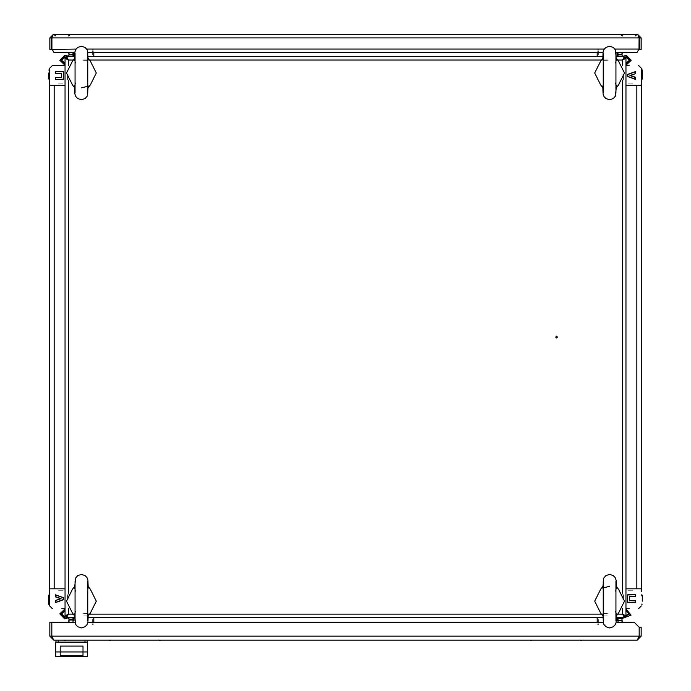 <?xml version="1.0" encoding="UTF-8"?>
<svg xmlns="http://www.w3.org/2000/svg" width="691" height="691" viewBox="0 0 691 691"><rect width="100%" height="100%" fill="white"/><g stroke="black" fill="none" stroke-linecap="round" stroke-linejoin="round"><path stroke-width="0.52" stroke-dasharray="3.46 2.59" d="M62.829 588.784L58.372 588.784L62.829 588.784M62.829 590.278L58.372 590.278L62.829 590.278M58.122 588.784L58.623 588.784L58.122 588.784M58.122 590.278L58.623 590.278L58.122 590.278M69.022 594.986L69.022 599.442L69.022 594.986M67.537 594.986L67.537 599.442L67.537 594.986M69.022 595.227L69.022 594.735L69.022 595.227M67.537 595.227L67.537 594.735L67.537 595.227M93.795 619.758L93.795 624.215L93.795 619.758M92.309 619.758L92.309 624.215L92.309 619.758M93.795 620L93.795 619.507L93.795 620M92.309 620L92.309 619.507L92.309 620M87.602 613.565L83.145 613.565L87.602 613.565M87.602 615.05L83.145 615.05L87.602 615.05M82.903 613.565L83.395 613.565L82.903 613.565M82.903 615.05L83.395 615.05L82.903 615.05M69.022 599.192L69.022 599.684L69.022 599.192M67.537 599.192L67.537 599.684L67.537 599.192M93.795 623.964L93.795 624.465L93.795 623.964M92.309 623.964L92.309 624.465L92.309 623.964M62.587 588.784L63.08 588.784L62.587 588.784M62.587 590.278L63.08 590.278L62.587 590.278M87.36 613.565L87.852 613.565L87.36 613.565M87.36 615.05L87.852 615.05L87.36 615.05M628.171 588.784L632.628 588.784L628.171 588.784M628.171 590.278L632.628 590.278L628.171 590.278M632.878 588.784L632.377 588.784L632.878 588.784M632.878 590.278L632.377 590.278L632.878 590.278M621.978 594.986L621.978 599.442L621.978 594.986M623.463 594.986L623.463 599.442L623.463 594.986M621.978 595.227L621.978 594.735L621.978 595.227M623.463 595.227L623.463 594.735L623.463 595.227M597.205 619.758L597.205 624.215L597.205 619.758M598.691 619.758L598.691 624.215L598.691 619.758M597.205 620L597.205 619.507L597.205 620M598.691 620L598.691 619.507L598.691 620M603.398 613.565L607.855 613.565L603.398 613.565M603.398 615.05L607.855 615.05L603.398 615.05M608.097 613.565L607.605 613.565L608.097 613.565M608.097 615.05L607.605 615.05L608.097 615.05M621.978 599.192L621.978 599.684L621.978 599.192M623.463 599.192L623.463 599.684L623.463 599.192M597.205 623.964L597.205 624.465L597.205 623.964M598.691 623.964L598.691 624.465L598.691 623.964M628.413 588.784L627.92 588.784L628.413 588.784M628.413 590.278L627.92 590.278L628.413 590.278M603.64 613.565L603.148 613.565L603.64 613.565M603.64 615.05L603.148 615.05L603.64 615.05M62.829 85.382L58.372 85.382L62.829 85.382M62.829 83.896L58.372 83.896L62.829 83.896M58.122 85.382L58.623 85.382L58.122 85.382M58.122 83.896L58.623 83.896L58.122 83.896M69.022 79.189L69.022 74.732L69.022 79.189M67.537 79.189L67.537 74.732L67.537 79.189M69.022 78.947L69.022 79.439L69.022 78.947M67.537 78.947L67.537 79.439L67.537 78.947M93.795 54.416L93.795 49.959L93.795 54.416M92.309 54.416L92.309 49.959L92.309 54.416M93.795 54.174L93.795 54.667L93.795 54.174M92.309 54.174L92.309 54.667L92.309 54.174M87.602 60.609L83.145 60.609L87.602 60.609M87.602 59.124L83.145 59.124L87.602 59.124M82.903 60.609L83.395 60.609L82.903 60.609M82.903 59.124L83.395 59.124L82.903 59.124M69.022 74.982L69.022 74.481L69.022 74.982M67.537 74.982L67.537 74.481L67.537 74.982M93.795 50.21L93.795 49.709L93.795 50.21M92.309 50.21L92.309 49.709L92.309 50.21M62.587 85.382L63.08 85.382L62.587 85.382M62.587 83.896L63.08 83.896L62.587 83.896M87.36 60.609L87.852 60.609L87.36 60.609M87.36 59.124L87.852 59.124L87.36 59.124M628.171 85.382L632.628 85.382L628.171 85.382M628.171 83.896L632.628 83.896L628.171 83.896M632.878 85.382L632.377 85.382L632.878 85.382M632.878 83.896L632.377 83.896L632.878 83.896M621.978 79.189L621.978 74.732L621.978 79.189M623.463 79.189L623.463 74.732L623.463 79.189M621.978 78.947L621.978 79.439L621.978 78.947M623.463 78.947L623.463 79.439L623.463 78.947M597.205 54.416L597.205 49.959L597.205 54.416M598.691 54.416L598.691 49.959L598.691 54.416M597.205 54.174L597.205 54.667L597.205 54.174M598.691 54.174L598.691 54.667L598.691 54.174M603.398 60.609L607.855 60.609L603.398 60.609M603.398 59.124L607.855 59.124M608.097 60.609L607.605 60.609L608.097 60.609M608.097 59.124L607.605 59.124M621.978 74.982L621.978 74.481L621.978 74.982M623.463 74.982L623.463 74.481L623.463 74.982M597.205 50.21L597.205 49.709L597.205 50.21M598.691 50.21L598.691 49.709L598.691 50.21M628.413 85.382L627.92 85.382L628.413 85.382M628.413 83.896L627.92 83.896L628.413 83.896M603.64 60.609L603.148 60.609L603.64 60.609M603.64 59.124L603.148 59.124L603.64 59.124"/><path stroke-width="1.04" d="M641.3 85.382L641.3 588.784L625.942 588.784L636.834 588.784L636.834 85.382L641.3 85.382L641.3 68.245L641.3 82.713M49.7 588.784L49.7 85.382L65.058 85.382L54.166 85.382L54.166 588.784L49.7 588.784L49.7 605.929L49.7 591.461M49.666 604.34L48.707 604.15L48.707 595.227L48.707 604.15L48.707 602.664L48.819 604.452L49.692 604.236M48.707 72.996L48.707 78.947L48.707 77.461L49.199 79.439L49.7 78.947L49.199 79.439L48.707 78.947L48.707 72.996M642.293 601.179L642.293 595.227L642.293 596.713L641.801 594.735L641.3 595.227L641.801 594.735L642.293 595.227L642.293 601.179M642.276 79.059L641.3 78.947L641.844 79.439L642.293 78.947L642.293 70.024L642.293 77.461M69.022 622.263L69.022 618.825L68.038 617.832L64.712 618.842L59.763 613.893L65.058 608.944M69.022 619.162L72.987 619.162L72.987 620.043L69.022 620.043M622.323 622.263L621.978 619.309M69.022 619.309L68.677 622.263M72.987 52.386L72.987 56.645L72.987 56.17L68.59 56.17L69.022 54.77L72.987 54.77M72.987 54.529L69.022 54.529L69.022 52.386M68.677 52.386L69.022 54.865M621.978 54.865L622.323 52.386M625.942 65.23L631.237 60.281L626.288 55.332L623.515 56.178L618.013 56.17L618.013 52.386M621.978 52.386L621.978 54.529L618.013 54.529M618.013 54.77L621.978 54.77L622.41 56.17M49.7 595.227L49.156 594.735L48.707 595.227L49.7 595.227M641.403 69.722L642.293 70.024L641.853 69.532L641.308 69.946M73.98 619.905L73.419 619.412L72.987 619.905L73.419 619.412L73.98 619.905L73.039 619.689L73.98 619.905M617.02 54.269L617.581 54.762L618.013 54.269L617.581 54.762L617.02 54.269L617.961 54.485L617.02 54.269M75.397 611.198L74.602 614.67L75.552 624.275L77.763 626.72L81.408 627.929L85.053 626.72L86.98 624.776L87.895 622.202L88.223 614.67L87.429 611.198M75.397 591.15L74.602 587.678L75.552 578.073L77.763 575.629L81.408 574.42L85.053 575.629L86.98 577.572L87.895 580.146L88.223 587.678L87.429 591.15M87.429 62.976L88.223 59.504L87.273 49.89L85.062 47.454L81.408 46.245L77.772 47.454L75.846 49.398L74.922 51.972L74.602 59.504L75.397 62.976M87.429 83.024L88.223 86.496L87.273 96.101L85.062 98.545L81.408 99.754L77.772 98.545L75.846 96.602L74.922 94.028L74.602 86.496L75.397 83.024M603.571 611.198L602.777 614.67L603.727 624.275L605.938 626.72L609.592 627.929L613.228 626.72L615.154 624.776L616.078 622.202L616.398 614.67L615.603 611.198M603.571 591.15L602.777 587.678L603.727 578.073L605.938 575.629L609.592 574.42L613.228 575.629L615.154 577.572L616.078 580.146L616.398 587.678L615.603 591.15M615.603 62.976L616.398 59.504L615.448 49.89L613.237 47.454L609.592 46.245L605.947 47.454L604.02 49.398L603.105 51.972L602.777 59.504L603.571 62.976M615.603 83.024L616.398 86.496L615.448 96.101L613.237 98.545L609.592 99.754L605.947 98.545L604.02 96.602L603.105 94.028L602.777 86.496L603.571 83.024M87.731 581.278L87.731 621.071M75.086 92.896L75.086 53.103M615.914 581.278L615.914 621.079M603.269 92.896L603.269 53.103M75.086 581.269L75.086 621.079M87.74 92.905L87.74 53.095M603.26 581.269L603.26 621.079M615.914 92.905L615.914 53.095M73.004 54.373L73.471 54.762L73.98 54.269L73.004 54.399M49.7 70.024L48.707 70.024L49.7 70.024M618.013 619.905L617.529 619.412L617.02 619.905L617.529 619.412L618.013 619.896M641.3 604.15L642.293 604.15L641.3 604.15M557.456 337.087L556.575 336.206L555.694 337.087L556.575 337.968L557.456 337.087M621.978 618.825L621.978 620.319L618.013 620.319L618.013 618.566L622.004 618.566L631.073 615.171L625.942 608.944M66.656 616.821L64.712 617.409L61.197 613.893L65.058 610.386M65.058 610.887L61.689 613.893L64.712 616.908L66.656 616.199M68.59 56.17L64.712 55.332L59.763 60.281L65.058 65.23M66.656 57.975L64.712 57.267L61.689 60.281L65.058 63.287M65.058 63.788L61.197 60.281L64.712 56.766L66.656 57.353M625.942 63.287L629.311 60.281L626.288 57.267L624.344 57.975M624.344 57.353L626.288 56.766L629.803 60.281L625.942 63.788M73.98 617.529L73.98 620.768M61.819 608.607L65.058 608.607M641.3 588.784L641.3 591.461M617.02 617.529L617.02 620.768M629.181 608.607L625.942 608.607M49.7 68.245L49.7 85.382L49.7 68.245L52.378 65.567L65.058 65.567M73.98 56.645L73.98 53.406M61.819 65.567L52.378 65.567M617.02 56.645L617.02 53.406M629.181 65.567L625.942 65.567M93.795 52.386L93.795 56.645L93.795 52.386M597.205 52.386L597.205 56.645L597.205 52.386M636.834 85.382L625.942 85.382L636.834 85.382M54.166 588.784L65.058 588.784L54.166 588.784M597.205 622.263L597.205 617.529L597.205 622.263M93.795 622.263L93.795 617.529L93.795 622.263M66.578 615.517L67.545 614.938M623.455 614.938L624.422 615.517M624.422 58.657L623.455 59.236M67.545 59.236L66.578 58.657M616.329 56.645L624.344 56.645L622.574 60.013L625.942 58.243L624.552 58.243L622.574 60.013L617.383 60.013M625.942 58.243L625.942 615.931L622.574 614.152L624.344 617.529L624.344 616.139L622.574 614.152L622.574 608.417M625.942 615.931L624.552 615.931L622.574 614.152L617.383 614.152M74.671 617.529L66.656 617.529L68.426 614.152L65.058 615.931L66.448 615.931L68.426 614.152L73.617 614.152M65.058 615.931L65.058 58.243L68.426 60.013L66.656 56.645L66.656 58.035L68.426 60.013L68.426 65.757M65.058 58.243L66.448 58.243L68.426 60.013L73.617 60.013M624.344 56.645L624.344 58.035L622.574 60.013L622.574 65.757M66.656 56.645L74.671 56.645M88.146 56.645L602.854 56.645M66.656 617.529L66.656 616.139L68.426 614.152L68.426 608.417M624.344 617.529L616.329 617.529M602.854 617.529L88.146 617.529M74.628 586.521L72.486 589.285L66.552 601.179L72.486 613.064L74.628 615.828M88.198 615.828L90.34 613.064L96.274 601.179L90.34 589.285L88.198 586.521M88.198 87.653L90.34 84.889L96.274 72.996L90.34 61.11L88.198 58.346M74.628 58.346L72.486 61.11L66.552 72.996L72.486 84.889L74.628 87.653M88.223 86.211L81.408 87.861M602.802 586.521L600.66 589.285L594.726 601.179L600.66 613.064L602.802 615.828M616.372 615.828L618.514 613.064L624.448 601.179L618.514 589.285L616.372 586.521M602.777 587.963L609.592 586.313M616.372 87.653L618.514 84.889L624.448 72.996L618.514 61.11L616.372 58.346M602.802 58.346L600.66 61.11L594.726 72.996L600.66 84.889L602.802 87.653M641.3 605.929L638.622 608.607M635.599 596.713L635.599 594.735L627.67 594.735L627.67 602.664L635.599 602.664L635.599 600.678L629.656 600.678L629.656 596.713L635.599 596.713L629.656 596.713M627.67 602.664L627.67 594.735M627.869 594.934L635.599 594.735M635.599 602.664L627.869 602.466M635.599 600.678L635.4 602.466M629.656 600.678L635.4 600.876M641.3 68.245L638.622 65.567M635.4 73.479L635.599 71.51L627.67 74.395L635.599 71.51L635.599 73.617L630.503 75.474L635.599 77.332L635.599 79.439L627.67 76.554L627.67 74.395L627.869 76.416L635.4 79.154L635.4 77.47L629.924 75.474L635.599 73.617M630.503 75.474L629.924 75.474M55.401 77.461L55.401 79.439L63.33 79.439L63.33 71.51L55.401 71.51L55.401 73.496L61.344 73.496L61.344 77.461L55.401 77.461L61.344 77.461M63.33 71.51L63.33 79.439M63.131 79.24L55.401 79.439M55.401 71.51L63.131 71.709M55.401 73.496L55.6 71.709M61.344 73.496L55.6 73.298M49.7 605.929L52.378 608.607M55.6 600.695L55.401 602.664L63.33 599.779L55.401 602.664L55.401 600.548L60.497 598.7L55.401 596.843L55.401 594.735L63.33 597.62L63.33 599.779L63.131 597.758L55.6 595.02L55.6 596.704L61.076 598.7L55.401 600.548M60.497 598.7L61.076 598.7M158.654 640.099L159.699 640.73L160.744 640.099M532.346 640.099L531.301 640.73L530.256 640.099M616.07 622.263L634.191 622.263L639.149 627.221L639.149 636.135L637.232 640.099L53.768 640.099L51.851 636.135L51.851 622.263L74.93 622.263M637.232 640.099L641.196 636.135L639.218 636.135L639.218 627.221L641.196 627.221L641.196 636.135M638.916 636.895L639.218 636.135M603.105 622.263L87.895 622.263M639.149 636.135L51.851 636.135L52.093 636.903M52.257 637.422L51.782 636.135L49.804 636.135L53.768 640.099M49.804 636.135L49.804 622.263L51.782 622.263L51.782 636.135M639.149 632.576L639.149 630.676M60.203 651.993L60.203 655.586L82.998 655.586L82.998 651.993L87.455 651.993L87.455 656.45L55.746 656.45L55.746 651.993L60.203 651.993L60.203 646.042L82.998 646.042L82.998 651.993M82.998 651.941L60.203 651.941M87.256 640.099L87.256 642.077M55.945 642.077L55.945 640.099M55.746 651.993L55.746 642.077L87.455 642.077L87.455 651.993M82.998 655.534L60.203 655.534M625.942 610.386L629.803 613.893L624.344 616.821M623.351 614.61L624.258 616.13M624.344 616.199L629.311 613.893L625.942 610.887M621.978 622.263L621.978 620.319M618.013 620.319L618.013 622.263M618.013 617.529L618.013 618.566M72.987 619.162L72.987 617.529L72.987 619.162M72.987 622.263L72.987 620.043M66.742 616.13L67.649 614.61M622.004 618.566L623.515 617.996M69.022 618.825L68.038 617.832M74.878 52.386L53.872 52.386L51.885 49.018L51.885 37.919L53.172 34.55L637.828 34.55L639.115 37.919L638.959 49.415M53.172 34.55L49.804 37.919L51.186 37.919L51.186 49.415L49.804 49.415L49.804 37.919M52.352 36.113L51.186 37.919M638.786 36.623L639.814 37.919L641.196 37.919L637.828 34.55M641.196 37.919L641.196 49.415L639.814 49.415L639.814 37.919M51.885 37.919L639.115 37.919L638.795 36.649M76.114 49.018L52.041 49.415M614.886 49.018L639.115 49.018L637.128 52.386L616.122 52.386M87.947 52.386L603.053 52.386M67.649 59.564L66.742 58.044M624.258 58.044L623.351 59.564M618.013 56.17L618.013 56.645L618.013 56.17M68.426 80.242L68.426 593.932M89.208 614.152L601.792 614.152M622.574 593.932L622.574 80.242M601.792 60.013L89.208 60.013M629.458 596.514L629.458 600.876M635.4 594.934L635.4 596.514M635.4 71.795L627.869 74.533M61.542 77.66L61.542 73.298M55.6 79.24L55.6 77.66M55.6 602.379L63.131 599.641M84.976 642.077L84.976 640.099M58.225 640.099L58.225 642.077M86.712 49.018L604.288 49.018M73.082 54.563L73.574 54.753L73.082 54.563M66.206 640.099L65.161 640.73L64.116 640.099M109.109 640.099L110.145 640.73L111.191 640.099M579.809 640.099L580.855 640.73L581.891 640.099M635.124 35.941L637.085 34.55M68.504 35.941L70.465 34.55M55.876 35.941L53.915 34.55M622.496 35.941L620.535 34.55"/></g></svg>
